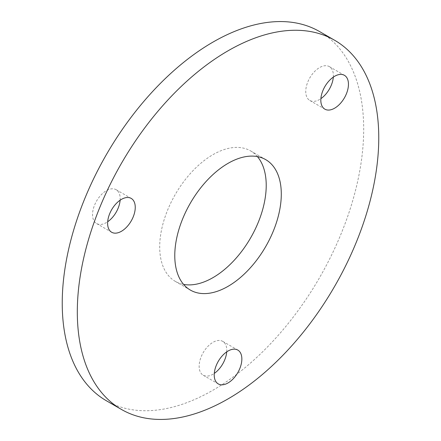 <?xml version="1.0" encoding="UTF-8"?>
<svg xmlns="http://www.w3.org/2000/svg" width="441" height="441" viewBox="0 0 441 441"><rect width="100%" height="100%" fill="white"/><g stroke="black" fill="none" stroke-linecap="round" stroke-linejoin="round"><path stroke-width="0.33" stroke-dasharray="2.21 1.65" d="M257.395 156.594A75.317 43.483 120 0 0 250.62 150.921A75.317 43.483 120 0 0 212.964 154.653A75.317 43.483 120 0 0 163.76 221.024A75.317 43.483 120 0 0 175.303 281.375A75.317 43.483 120 0 0 183.605 284.406M333.319 77.114A19.542 11.279 120 0 0 329.333 66.613A19.542 11.279 120 0 0 319.565 67.578A19.542 11.279 120 0 0 306.804 84.799A19.542 11.279 120 0 0 309.797 100.454A19.542 11.279 120 0 0 319.565 99.49A19.542 11.279 120 0 0 320.883 98.652M120.117 200.208A19.542 11.279 120 0 0 116.132 189.707A19.542 11.279 120 0 0 106.364 190.672A19.542 11.279 120 0 0 93.597 207.893A19.542 11.279 120 0 0 96.59 223.548A19.542 11.279 120 0 0 106.364 222.578A19.542 11.279 120 0 0 107.681 221.746M226.718 351.868A19.542 11.279 120 0 0 222.733 341.362A19.542 11.279 120 0 0 212.964 342.332A19.542 11.279 120 0 0 200.197 359.553A19.542 11.279 120 0 0 203.196 375.208A19.542 11.279 120 0 0 212.964 374.238A19.542 11.279 120 0 0 214.282 373.406M106.386 400.753A213.163 123.067 120 0 0 212.964 390.197A213.163 123.067 120 0 0 352.216 202.353A213.163 123.067 120 0 0 319.543 31.548M250.62 150.921L265.697 159.625M329.333 66.613L344.41 75.312M116.132 189.707L131.203 198.406M222.733 341.362L237.804 350.066M203.196 375.208L218.267 383.913M96.59 223.548L111.667 232.253M309.797 100.454L324.868 109.159M175.303 281.375L190.38 290.079"/><path stroke-width="0.66" d="M228.036 286.347A75.317 43.483 120 0 0 277.24 219.976A75.317 43.483 120 0 0 265.697 159.625A75.317 43.483 120 0 0 228.036 163.357A75.317 43.483 120 0 0 178.831 229.722A75.317 43.483 120 0 0 190.38 290.079A75.317 43.483 120 0 0 228.036 286.347M183.605 284.406A75.317 43.483 120 0 0 212.964 277.643A75.317 43.483 120 0 0 259.87 218.196A75.317 43.483 120 0 0 257.395 156.594M334.636 108.188A19.542 11.279 120 0 0 347.403 90.973A19.542 11.279 120 0 0 344.41 75.312A19.542 11.279 120 0 0 334.636 76.282A19.542 11.279 120 0 0 321.875 93.503A19.542 11.279 120 0 0 324.868 109.159A19.542 11.279 120 0 0 334.636 108.188M320.883 98.652A19.542 11.279 120 0 0 333.319 77.114M121.435 231.282A19.542 11.279 120 0 0 134.196 214.067A19.542 11.279 120 0 0 131.203 198.406A19.542 11.279 120 0 0 121.435 199.376A19.542 11.279 120 0 0 108.668 216.592A19.542 11.279 120 0 0 111.667 232.253A19.542 11.279 120 0 0 121.435 231.282M107.681 221.746A19.542 11.279 120 0 0 120.117 200.208M228.036 382.942A19.542 11.279 120 0 0 240.803 365.721A19.542 11.279 120 0 0 237.804 350.066A19.542 11.279 120 0 0 228.036 351.036A19.542 11.279 120 0 0 215.274 368.252A19.542 11.279 120 0 0 218.267 383.913A19.542 11.279 120 0 0 228.036 382.942M214.282 373.406A19.542 11.279 120 0 0 226.718 351.868M228.036 50.803A213.163 123.067 120 0 0 88.784 238.647A213.163 123.067 120 0 0 121.457 409.452A213.163 123.067 120 0 0 228.036 398.896A213.163 123.067 120 0 0 367.292 211.057A213.163 123.067 120 0 0 334.614 40.247A213.163 123.067 120 0 0 228.036 50.803M334.614 40.247L319.543 31.548A213.163 123.067 120 0 0 212.964 42.104A213.163 123.067 120 0 0 73.708 229.943A213.163 123.067 120 0 0 106.386 400.753L121.457 409.452"/></g></svg>
